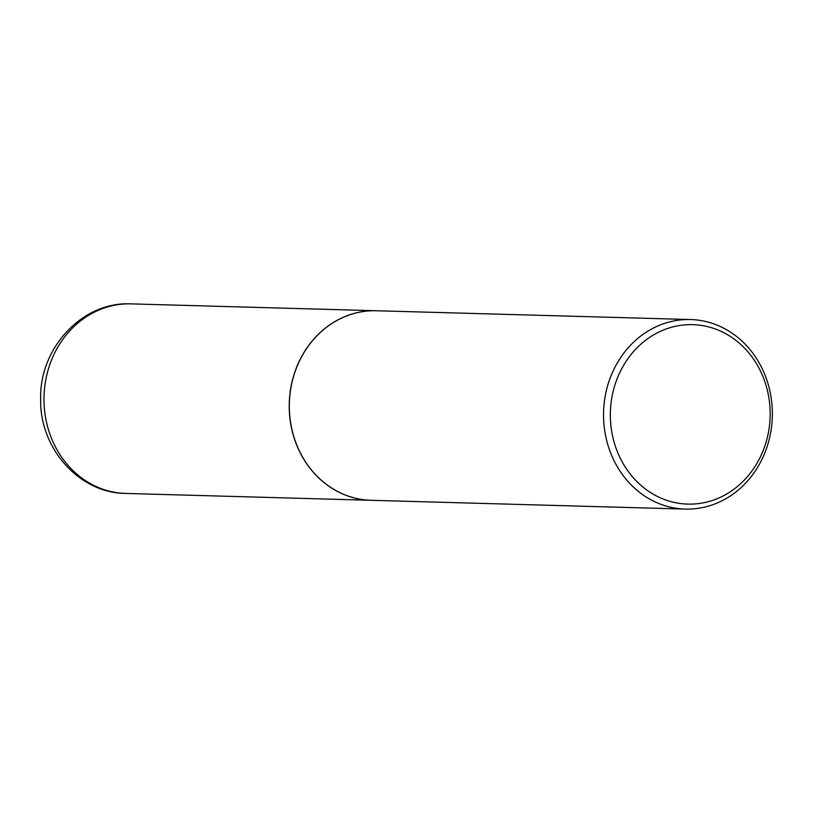 <?xml version="1.0" encoding="UTF-8"?>
<svg xmlns="http://www.w3.org/2000/svg" width="813" height="813" viewBox="0 0 813 813"><rect width="100%" height="100%" fill="white"/><g stroke="black" fill="none" stroke-linecap="round" stroke-linejoin="round"><path stroke-width="1.22" d="M376.338 310.749A94.816 84.41 91.6 0 0 376.277 310.739A94.816 84.41 91.6 0 0 289.215 406.134A94.816 84.41 91.6 0 0 370.982 500.3A94.816 84.41 91.6 0 0 371.033 500.3M690.603 319.539L376.399 310.749A94.816 84.41 91.6 0 0 373.746 310.718A94.816 84.41 91.6 0 0 289.337 404.65A94.816 84.41 91.6 0 0 371.094 500.3L685.298 509.09A94.816 84.41 91.6 0 0 687.95 509.121A94.816 84.41 91.6 0 0 772.35 415.189A94.816 84.41 91.6 0 0 690.603 319.539A94.816 84.41 91.6 0 0 687.95 319.509A94.816 84.41 91.6 0 0 603.541 413.441A94.816 84.41 91.6 0 0 685.298 509.09M690.247 504.131A89.755 79.908 91.6 0 0 770.165 413.797A89.755 79.908 91.6 0 0 690.247 324.631A89.755 79.908 91.6 0 0 610.339 414.965A89.755 79.908 91.6 0 0 690.247 504.131M125.741 493.44C78.81 493.176 39.441 447.831 40.65 399.081C39.278 348.279 82.143 301.328 131.045 303.879A94.816 84.41 91.6 0 0 43.983 399.274A94.816 84.41 91.6 0 0 125.741 493.44L370.982 500.3M131.045 303.879L376.277 310.739"/></g></svg>
